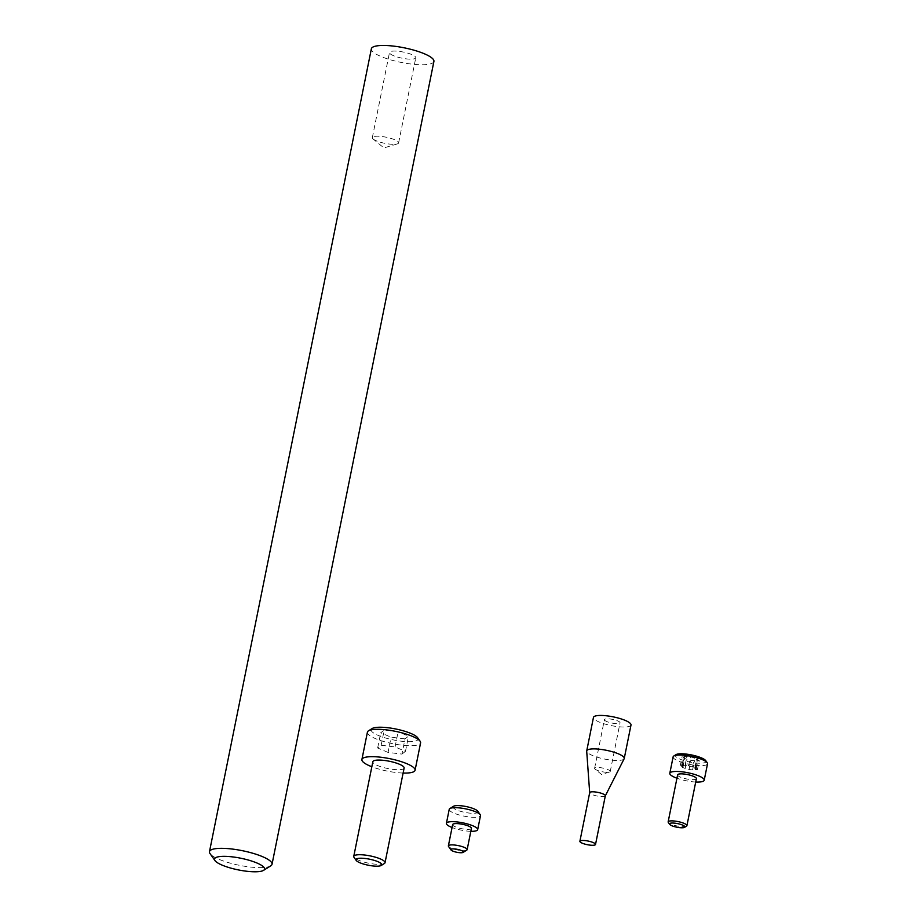 <?xml version="1.0" encoding="UTF-8"?>
<svg xmlns="http://www.w3.org/2000/svg" width="917" height="917" viewBox="0 0 917 917"><rect width="100%" height="100%" fill="white"/><g stroke="black" fill="none" stroke-linecap="round" stroke-linejoin="round"><path stroke-width="0.69" stroke-dasharray="4.58 3.44" d="M270.756 865.854A31.912 7.462 11.4 0 1 218.991 859.309A31.912 7.462 11.4 0 1 210.039 853.612M393.496 55.673A13.4 3.129 11.4 0 1 389.507 52.464A13.4 3.129 11.4 0 1 397.795 51.226A13.4 3.129 11.4 0 1 411.779 54.562A13.4 3.129 11.4 0 1 415.779 57.76A13.4 3.129 11.4 0 1 407.492 58.997A13.4 3.129 11.4 0 1 393.496 55.673M376.325 140.817A13.4 3.129 11.4 0 1 373.185 139.063A13.4 3.129 11.4 0 1 372.336 137.619A13.4 3.129 11.4 0 1 380.624 136.381A13.4 3.129 11.4 0 1 394.608 139.705A13.4 3.129 11.4 0 1 398.608 142.914A13.4 3.129 11.4 0 1 397.256 143.923A13.4 3.129 11.4 0 1 376.325 140.817M433.913 61.416A31.912 7.462 11.4 0 1 414.186 64.373A31.912 7.462 11.4 0 1 380.876 56.441A31.912 7.462 11.4 0 1 371.362 48.807M466.753 850.139A9.571 2.235 11.4 0 1 451.221 848.179A9.571 2.235 11.4 0 1 448.539 846.471M477.757 811.201A12.758 2.98 11.4 0 1 471.476 813.264A12.758 2.98 11.4 0 1 456.769 809.986A12.758 2.98 11.4 0 1 453.468 806.307M449.227 809.344A15.956 3.725 -168.6 0 0 453.984 813.161A15.956 3.725 -168.6 0 0 470.639 817.127A15.956 3.725 -168.6 0 0 480.497 815.649M470.834 831.306A15.956 3.725 11.4 0 1 452.07 827.524M471.43 828.383A9.571 2.235 11.4 0 1 465.504 829.266A9.571 2.235 11.4 0 1 455.508 826.882A9.571 2.235 11.4 0 1 452.654 824.601M417.659 737.738A23.934 5.594 11.4 0 1 405.864 741.612A23.934 5.594 11.4 0 1 378.297 735.457A23.934 5.594 11.4 0 1 372.119 728.557M367.419 732.144A27.12 6.339 -168.6 0 0 375.512 738.632A27.12 6.339 -168.6 0 0 403.824 745.383A27.12 6.339 -168.6 0 0 420.594 742.873M384.406 863.493A15.956 3.725 11.4 0 1 358.524 860.215A15.956 3.725 11.4 0 1 354.042 857.372M404.122 768.033A15.956 3.725 11.4 0 1 394.264 769.512A15.956 3.725 11.4 0 1 377.609 765.546A15.956 3.725 11.4 0 1 372.852 761.729M403.113 773.054A27.12 6.339 11.4 0 1 371.832 766.75M405.016 738.884L391.112 737.211L380.715 732.786L384.223 730.047L398.127 731.732L408.523 736.145L405.016 738.884L401.955 754.095L388.051 752.41L391.112 737.211M388.051 752.41L377.655 747.997L381.151 745.257L395.055 746.942L405.463 751.355L401.955 754.095M405.463 751.355L408.523 736.145M395.055 746.942L398.127 731.732M381.151 745.257L384.223 730.047M377.655 747.997L380.715 732.786M596.978 770.211A7.978 1.868 11.4 0 1 595.11 769.168A7.978 1.868 11.4 0 1 594.606 768.308A7.978 1.868 11.4 0 1 599.535 767.575A7.978 1.868 11.4 0 1 607.856 769.558A7.978 1.868 11.4 0 1 610.241 771.461A7.978 1.868 11.4 0 1 609.438 772.057A7.978 1.868 11.4 0 1 596.978 770.211M606.79 721.553A7.978 1.868 11.4 0 1 604.418 719.65A7.978 1.868 11.4 0 1 609.346 718.905A7.978 1.868 11.4 0 1 617.668 720.9A7.978 1.868 11.4 0 1 620.052 722.802A7.978 1.868 11.4 0 1 615.124 723.536A7.978 1.868 11.4 0 1 606.79 721.553M630.999 725.015A19.142 4.47 11.4 0 1 619.158 726.78A19.142 4.47 11.4 0 1 599.179 722.023A19.142 4.47 11.4 0 1 593.459 717.438M624.156 758.737A19.142 4.47 11.4 0 1 611.845 760.182A19.142 4.47 11.4 0 1 592.428 755.47A19.142 4.47 11.4 0 1 586.697 751.183M605.323 795.853L605.289 795.91A7.978 1.868 11.4 0 1 600.165 796.506A7.978 1.868 11.4 0 1 592.073 794.546A7.978 1.868 11.4 0 1 589.688 792.758L589.688 792.701M705.746 760.64A15.635 3.657 11.4 0 1 698.032 763.173A15.635 3.657 11.4 0 1 680.024 759.15A15.635 3.657 11.4 0 1 675.989 754.645M673.124 756.857A17.549 4.104 -168.6 0 0 678.351 761.053A17.549 4.104 -168.6 0 0 696.679 765.42A17.549 4.104 -168.6 0 0 707.523 763.792M686.535 826.125A9.571 2.235 11.4 0 1 671.003 824.165A9.571 2.235 11.4 0 1 668.321 822.457M690.088 756.456L690.49 756.663A2.613 0.608 -168.6 0 0 694.364 757.637L697.012 758.76A2.613 0.608 -168.6 0 0 696.553 759.001A2.613 0.608 -168.6 0 0 698.112 759.906L699.247 760.56L697.218 760.606A2.613 0.608 -168.6 0 0 694.433 760.663A2.613 0.608 -168.6 0 0 694.444 760.778L690.891 760.342A2.613 0.608 -168.6 0 0 690.352 760.055A2.613 0.608 -168.6 0 0 687.028 759.368L684.369 758.244A2.613 0.608 -168.6 0 0 684.827 758.004A2.613 0.608 -168.6 0 0 684.048 757.373A2.613 0.608 -168.6 0 0 683.268 757.11L682.133 756.445L684.162 756.399A2.613 0.608 -168.6 0 0 686.948 756.342A2.613 0.608 -168.6 0 0 686.936 756.238L690.088 756.456M688.254 765.58L688.644 765.787A2.613 0.608 -168.6 0 0 692.518 766.761L695.178 767.884A2.613 0.608 -168.6 0 0 694.719 768.125A2.613 0.608 -168.6 0 0 696.278 769.031L697.413 769.684L695.384 769.73A2.613 0.608 -168.6 0 0 692.587 769.787A2.613 0.608 -168.6 0 0 692.61 769.89L689.057 769.466A2.613 0.608 -168.6 0 0 688.507 769.18A2.613 0.608 -168.6 0 0 685.182 768.492L682.523 767.369A2.613 0.608 -168.6 0 0 682.993 767.128A2.613 0.608 -168.6 0 0 682.202 766.497A2.613 0.608 -168.6 0 0 681.423 766.222L680.288 765.569L682.328 765.523A2.613 0.608 -168.6 0 0 685.114 765.466A2.613 0.608 -168.6 0 0 685.091 765.363L688.254 765.58M696.393 778.648A9.571 2.235 11.4 0 1 690.478 779.53A9.571 2.235 11.4 0 1 680.483 777.146A9.571 2.235 11.4 0 1 677.629 774.854M695.716 782.018A17.549 4.104 11.4 0 1 676.952 778.224M688.644 765.787L690.49 756.663M695.178 767.884L697.012 758.76M695.384 769.73L697.218 760.606M685.182 768.492L687.028 759.368M681.423 766.222L683.268 757.11M682.523 767.369L684.369 758.244M689.057 769.466L690.891 760.342M692.61 769.89L694.444 760.778M696.278 769.031L698.112 759.906M692.518 766.761L694.364 757.637M685.091 765.363L686.936 756.238M682.328 765.523L684.162 756.399M372.336 137.619L389.507 52.464M397.256 143.923L383.925 147.935L373.185 139.063M398.608 142.914L415.779 57.76M609.438 772.057L601.495 774.452L595.11 769.168M594.606 768.308L604.418 719.65M610.241 771.461L620.052 722.802M695.51 767.712L697.356 758.588M697.413 769.684L699.247 760.56M682.993 767.128L684.827 758.004M682.191 767.54L684.025 758.416M692.622 769.971L694.456 760.846M692.587 769.787L694.433 760.663M694.719 768.125L696.553 759.001M685.079 765.282L686.925 756.158M685.114 765.466L686.948 756.342M680.288 765.569L682.133 756.445"/><path stroke-width="1.38" d="M222.12 865.121A25.527 5.961 -168.6 0 0 263.534 870.371A25.527 5.961 -168.6 0 0 256.932 863A25.527 5.961 -168.6 0 0 227.542 856.444A25.527 5.961 -168.6 0 0 214.956 860.57A25.527 5.961 -168.6 0 0 222.12 865.121M214.956 860.57L210.039 853.612A31.912 7.462 11.4 0 1 209.477 851.675A31.912 7.462 11.4 0 1 229.204 848.718A31.912 7.462 11.4 0 1 262.514 856.65A31.912 7.462 11.4 0 1 272.028 864.284A31.912 7.462 11.4 0 1 270.756 865.854L263.534 870.371M209.477 851.675L371.362 48.807A31.912 7.462 11.4 0 1 391.089 45.85A31.912 7.462 11.4 0 1 424.399 53.794A31.912 7.462 11.4 0 1 433.913 61.416L272.028 864.284M452.78 851.079A6.385 1.49 -168.6 0 0 463.142 852.397A6.385 1.49 -168.6 0 0 461.492 850.552A6.385 1.49 -168.6 0 0 454.144 848.913A6.385 1.49 -168.6 0 0 450.992 849.944A6.385 1.49 -168.6 0 0 452.78 851.079M450.992 849.944L448.539 846.471A9.571 2.235 11.4 0 1 448.367 845.887A9.571 2.235 11.4 0 1 454.282 845.004A9.571 2.235 11.4 0 1 464.277 847.377A9.571 2.235 11.4 0 1 467.131 849.669A9.571 2.235 11.4 0 1 466.753 850.139L463.142 852.397M449.857 808.565L453.468 806.307A12.758 2.98 11.4 0 1 474.181 808.932A12.758 2.98 11.4 0 1 477.757 811.201L480.221 814.686A15.956 3.725 -168.6 0 0 475.74 811.843A15.956 3.725 -168.6 0 0 449.857 808.565A15.956 3.725 -168.6 0 0 449.227 809.344L446.407 823.34A15.956 3.725 11.4 0 1 456.265 821.861A15.956 3.725 11.4 0 1 472.92 825.827A15.956 3.725 11.4 0 1 477.677 829.644A15.956 3.725 11.4 0 1 470.834 831.306M477.677 829.644L480.497 815.649A15.956 3.725 -168.6 0 0 480.221 814.686M452.07 827.524A15.956 3.725 11.4 0 1 451.164 827.145A15.956 3.725 11.4 0 1 446.407 823.34M448.367 845.887L452.654 824.601A9.571 2.235 11.4 0 1 458.58 823.707A9.571 2.235 11.4 0 1 468.576 826.091A9.571 2.235 11.4 0 1 471.43 828.383L467.131 849.669M368.496 730.815L372.119 728.557A23.934 5.594 11.4 0 1 410.942 733.474A23.934 5.594 11.4 0 1 417.659 737.738L420.112 741.223A27.12 6.339 -168.6 0 0 412.501 736.385A27.12 6.339 -168.6 0 0 368.496 730.815A27.12 6.339 -168.6 0 0 367.419 732.144L361.906 759.517A27.12 6.339 11.4 0 1 378.675 757.006A27.12 6.339 11.4 0 1 406.988 763.758A27.12 6.339 11.4 0 1 415.08 770.246A27.12 6.339 11.4 0 1 403.113 773.054M415.08 770.246L420.594 742.873A27.12 6.339 -168.6 0 0 420.112 741.223M359.877 862.748A13.182 3.083 -168.6 0 0 381.254 865.453A13.182 3.083 -168.6 0 0 377.85 861.648A13.182 3.083 -168.6 0 0 362.673 858.266A13.182 3.083 -168.6 0 0 356.186 860.398A13.182 3.083 -168.6 0 0 359.877 862.748M356.186 860.398L354.042 857.372A15.956 3.725 11.4 0 1 353.756 856.398A15.956 3.725 11.4 0 1 363.625 854.919A15.956 3.725 11.4 0 1 380.28 858.885A15.956 3.725 11.4 0 1 385.037 862.702A15.956 3.725 11.4 0 1 384.406 863.493L381.254 865.453M353.756 856.398L372.852 761.729A15.956 3.725 11.4 0 1 382.71 760.25A15.956 3.725 11.4 0 1 399.365 764.216A15.956 3.725 11.4 0 1 404.122 768.033L385.037 862.702M371.832 766.75A27.12 6.339 11.4 0 1 369.987 766.004A27.12 6.339 11.4 0 1 361.906 759.517M589.688 792.701L586.697 751.183A19.142 4.47 11.4 0 1 586.72 750.897L593.459 717.438A19.142 4.47 11.4 0 1 605.3 715.673A19.142 4.47 11.4 0 1 625.291 720.43A19.142 4.47 11.4 0 1 630.999 725.015L624.248 758.462A19.142 4.47 11.4 0 1 624.156 758.737L605.323 795.853M586.72 750.897A19.142 4.47 11.4 0 1 598.56 749.12A19.142 4.47 11.4 0 1 618.539 753.889A19.142 4.47 11.4 0 1 624.248 758.462M589.688 792.758A7.978 1.868 11.4 0 1 589.7 792.632A7.978 1.868 11.4 0 1 594.629 791.898A7.978 1.868 11.4 0 1 602.95 793.881A7.978 1.868 11.4 0 1 605.335 795.796A7.978 1.868 11.4 0 1 605.289 795.91M593.139 842.54A7.978 1.868 11.4 0 1 595.523 844.454A7.978 1.868 11.4 0 1 590.594 845.187A7.978 1.868 11.4 0 1 582.261 843.204A7.978 1.868 11.4 0 1 579.888 841.29A7.978 1.868 11.4 0 1 584.817 840.557A7.978 1.868 11.4 0 1 593.139 842.54M673.823 755.998L675.989 754.645A15.635 3.657 11.4 0 1 701.356 757.855A15.635 3.657 11.4 0 1 705.746 760.64L707.213 762.726A17.549 4.104 -168.6 0 0 702.296 759.597A17.549 4.104 -168.6 0 0 673.823 755.998A17.549 4.104 -168.6 0 0 673.124 756.857L669.811 773.283A17.549 4.104 11.4 0 1 680.666 771.656A17.549 4.104 11.4 0 1 698.983 776.023A17.549 4.104 11.4 0 1 704.21 780.218A17.549 4.104 11.4 0 1 695.716 782.018M704.21 780.218L707.523 763.792A17.549 4.104 -168.6 0 0 707.213 762.726M671.852 825.736A7.852 1.834 -168.6 0 0 684.586 827.352A7.852 1.834 -168.6 0 0 682.557 825.082A7.852 1.834 -168.6 0 0 673.514 823.065A7.852 1.834 -168.6 0 0 669.639 824.337A7.852 1.834 -168.6 0 0 671.852 825.736M669.639 824.337L668.321 822.457A9.571 2.235 11.4 0 1 668.149 821.873A9.571 2.235 11.4 0 1 674.064 820.99A9.571 2.235 11.4 0 1 684.059 823.374A9.571 2.235 11.4 0 1 686.913 825.655A9.571 2.235 11.4 0 1 686.535 826.125L684.586 827.352M668.149 821.873L677.629 774.854A9.571 2.235 11.4 0 1 683.543 773.971A9.571 2.235 11.4 0 1 693.539 776.355A9.571 2.235 11.4 0 1 696.393 778.648L686.913 825.655M676.952 778.224A17.549 4.104 11.4 0 1 675.038 777.478A17.549 4.104 11.4 0 1 669.811 773.283M605.335 795.796L595.523 844.454M589.7 792.632L579.888 841.29"/></g></svg>
